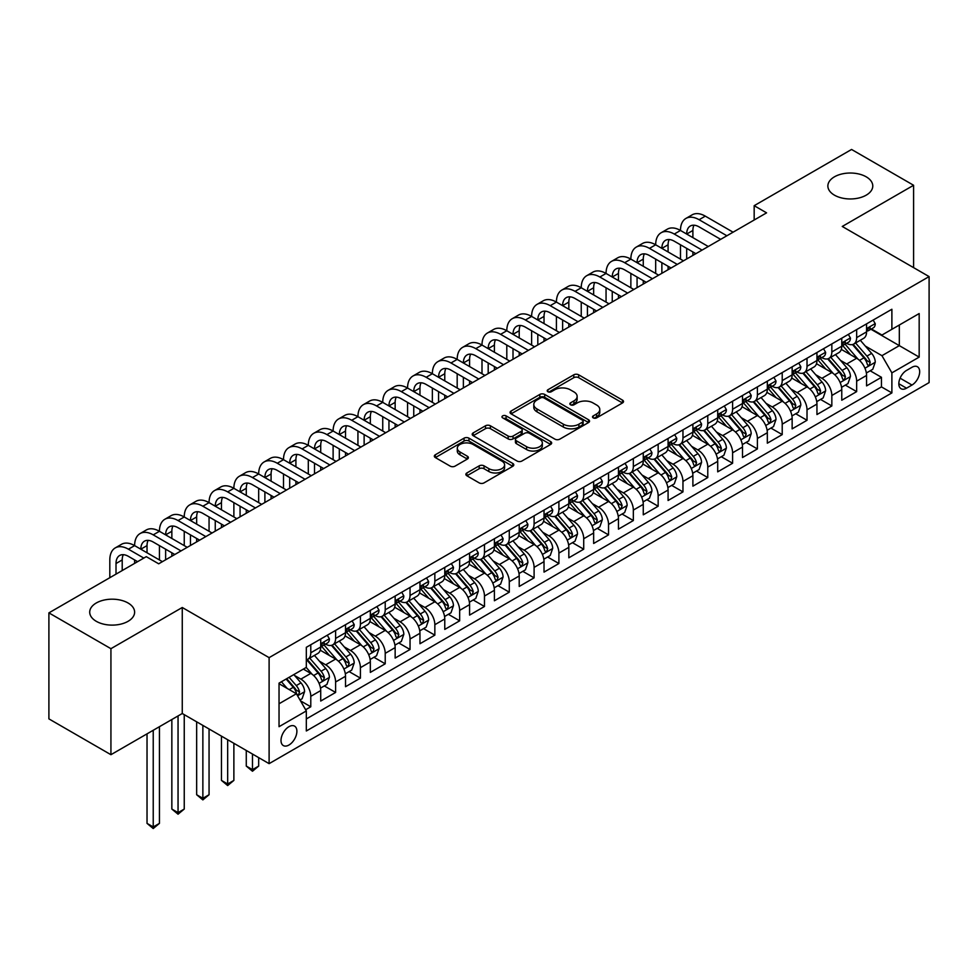 <?xml version="1.0" encoding="UTF-8"?>
<svg xmlns="http://www.w3.org/2000/svg" width="978" height="978" viewBox="0 0 978 978"><rect width="100%" height="100%" fill="white"/><g stroke="black" fill="none" stroke-linecap="round" stroke-linejoin="round"><path stroke-width="1.47" d="M593.218 417.875A2.408 1.394 0 0 0 596.629 417.875L622.509 402.936A3.447 1.993 0 0 0 623.512 401.53A3.447 1.993 0 0 0 622.509 400.124L578.67 374.819A3.447 1.993 0 0 0 573.793 374.819L547.912 389.757A2.408 1.394 0 0 0 547.215 390.748A2.408 1.394 0 0 0 547.912 391.726A2.408 1.394 0 0 0 551.323 391.726L554.673 389.794A11.027 6.369 0 0 1 570.26 389.794L573.915 391.897A11.027 6.369 0 0 1 577.142 396.408A11.027 6.369 0 0 1 573.915 400.907L570.565 402.838A2.408 1.394 0 0 0 569.856 403.816A2.408 1.394 0 0 0 570.565 404.806A2.408 1.394 0 0 0 573.976 404.806L577.326 402.875A11.027 6.369 0 0 1 592.912 402.875L596.568 404.978A11.027 6.369 0 0 1 599.795 409.476A11.027 6.369 0 0 1 596.568 413.975L593.218 415.907A2.408 1.394 0 0 0 592.509 416.897A2.408 1.394 0 0 0 593.218 417.875L593.218 415.907M128.045 602.986A22.457 12.971 0 0 0 103.57 600.174A22.457 12.971 0 0 0 89.707 612.155A22.457 12.971 0 0 0 96.296 621.323A22.457 12.971 0 0 0 120.759 624.135A22.457 12.971 0 0 0 134.622 612.155A22.457 12.971 0 0 0 128.045 602.986M866.202 176.822A22.457 12.971 0 0 0 841.728 174.011A22.457 12.971 0 0 0 827.865 185.991A22.457 12.971 0 0 0 834.442 195.16A22.457 12.971 0 0 0 858.916 197.972A22.457 12.971 0 0 0 872.779 185.991A22.457 12.971 0 0 0 866.202 176.822M288.95 745.028A11.223 6.479 120 0 0 296.285 735.126A11.223 6.479 120 0 0 294.574 726.128A11.223 6.479 120 0 0 288.95 726.691A11.223 6.479 120 0 0 281.615 736.581A11.223 6.479 120 0 0 283.339 745.578A11.223 6.479 120 0 0 288.95 745.028M466.873 472.961A3.447 1.993 0 0 0 465.87 474.367A3.447 1.993 0 0 0 466.873 475.773L479.183 482.875A3.447 1.993 0 0 0 484.049 482.875L512.79 466.286A3.447 1.993 0 0 0 513.792 464.88A3.447 1.993 0 0 0 512.79 463.474L468.951 438.168A3.447 1.993 0 0 0 464.073 438.168L435.344 454.758A3.447 1.993 0 0 0 434.33 456.164A3.447 1.993 0 0 0 435.344 457.57L450.198 466.139A3.447 1.993 0 0 0 455.063 466.139L467.362 459.049A3.447 1.993 0 0 0 468.376 457.643A3.447 1.993 0 0 0 467.362 456.237L460.002 451.983A9.218 5.318 0 0 1 457.301 448.217A9.218 5.318 0 0 1 462.985 443.303A9.218 5.318 0 0 1 473.034 444.452L501.885 461.115A9.218 5.318 0 0 1 504.587 464.88A9.218 5.318 0 0 1 498.902 469.795A9.218 5.318 0 0 1 488.853 468.645L484.049 465.858A3.447 1.993 0 0 0 479.183 465.858L466.873 472.961L466.873 475.773M182.263 607.497L110.93 648.683L48.9 612.876L48.9 718.879L110.93 754.698L182.263 713.512L269.109 763.647L269.109 657.644L182.263 607.497L182.263 713.512M913.599 267.642L913.599 185.27L842.254 226.456L929.1 276.591L269.109 657.644M913.599 185.27L851.569 149.463L754.172 205.686L754.172 220.013M48.9 612.876L146.284 556.653L158.693 563.805L766.581 212.849L754.172 205.686M554.917 439.146A3.447 1.993 0 0 0 559.795 439.146L588.524 422.557A3.447 1.993 0 0 0 589.538 421.151A3.447 1.993 0 0 0 588.524 419.745L544.697 394.44A3.447 1.993 0 0 0 539.819 394.44L511.078 411.029A3.447 1.993 0 0 0 510.076 412.435A3.447 1.993 0 0 0 511.078 413.841L554.917 439.146M503.646 418.401A2.408 1.394 0 0 1 506.091 418.743L506.091 415.882L550.663 441.604A3.447 1.993 0 0 1 551.665 443.01A3.447 1.993 0 0 1 550.663 444.415L521.922 461.017A3.447 1.993 0 0 1 517.044 461.017L473.205 435.699L485.504 428.657L485.504 425.785L473.205 432.887A3.447 1.993 0 0 0 472.203 434.293A3.447 1.993 0 0 0 473.205 435.699L473.205 432.887M485.504 428.657A3.447 1.993 0 0 1 490.381 428.657L490.381 425.785A3.447 1.993 0 0 0 485.504 425.785M490.381 425.785L508.157 436.054A3.447 1.993 0 0 0 513.034 436.054L521.188 431.347A3.447 1.993 0 0 0 522.203 429.941A3.447 1.993 0 0 0 521.188 428.535L502.68 417.851A2.408 1.394 0 0 1 501.971 416.86A2.408 1.394 0 0 1 503.462 415.577A2.408 1.394 0 0 1 506.091 415.882M305.637 709.747L310.784 706.776L300.49 700.835M294.635 675.529L300.869 679.123A14.034 8.105 60 0 1 310.784 696.312L320.711 690.59L320.711 701.043L335.601 692.448L324.317 685.933M319.451 661.201L325.674 664.808A14.034 8.105 60 0 1 335.601 681.996L345.527 676.263L345.527 686.715L360.417 678.121L349.122 671.605M344.256 646.886L350.491 650.48A14.034 8.105 60 0 1 360.417 667.668L370.332 661.935L370.332 672.399L385.222 663.805L373.938 657.277M369.073 632.558L375.295 636.152A14.034 8.105 60 0 1 385.222 653.341L395.149 647.607L395.149 658.072L410.039 649.478L398.743 642.962M393.877 618.23L400.112 621.825A14.034 8.105 60 0 1 410.039 639.013L419.965 633.292L419.965 643.744L434.843 635.15L423.56 628.634M418.694 603.903L424.929 607.497A14.034 8.105 60 0 1 434.843 624.697L444.77 618.964L444.77 629.416L459.66 620.822L448.376 614.306M443.511 589.575L449.733 593.181A14.034 8.105 60 0 1 459.66 610.37L469.587 604.636L469.587 615.101L484.477 606.494L473.181 599.979M468.315 575.26L474.55 578.854A14.034 8.105 60 0 1 484.477 596.042L494.391 590.309L494.391 600.773L509.281 592.179L497.998 585.651M493.132 560.932L499.355 564.526A14.034 8.105 60 0 1 509.281 581.714L519.208 575.993L519.208 586.445L534.098 577.851L522.802 571.335M517.937 546.604L524.171 550.198A14.034 8.105 60 0 1 534.098 567.387L544.025 561.665L544.025 572.118L558.903 563.524L547.619 557.008M542.753 532.276L548.988 535.883A14.034 8.105 60 0 1 558.903 553.071L568.829 547.338L568.829 557.79L583.719 549.196L572.436 542.68M567.57 517.961L573.793 521.555A14.034 8.105 60 0 1 583.719 538.744L593.646 533.01L593.646 543.475L608.536 534.88L597.24 528.352M592.375 503.633L598.609 507.227A14.034 8.105 60 0 1 608.536 524.416L618.451 518.682L618.451 529.147L633.341 520.553L622.057 514.037M617.191 489.306L623.414 492.9A14.034 8.105 60 0 1 633.341 510.088L643.267 504.367L643.267 514.819L658.157 506.225L646.861 499.709M641.996 474.978L648.231 478.572A14.034 8.105 60 0 1 658.157 495.773L668.084 490.039L668.084 500.491L682.962 491.897L671.678 485.381M666.813 460.65L673.047 464.257A14.034 8.105 60 0 1 682.962 481.445L692.889 475.711L692.889 486.176L707.779 477.57L696.495 471.054M691.629 446.335L697.852 449.929A14.034 8.105 60 0 1 707.779 467.117L717.705 461.384L717.705 471.848L732.595 463.254L721.299 456.726M716.434 432.007L722.669 435.601A14.034 8.105 60 0 1 732.595 452.79L742.51 447.068L742.51 457.521L757.4 448.926L746.116 442.411M741.251 417.679L747.473 421.274A14.034 8.105 60 0 1 757.4 438.462L767.327 432.741L767.327 443.193L782.217 434.599L770.921 428.083M766.055 403.352L772.29 406.958A14.034 8.105 60 0 1 782.217 424.146L792.143 418.413L792.143 428.865L807.021 420.271L795.737 413.755M790.872 389.036L797.107 392.63A14.034 8.105 60 0 1 807.021 409.819L816.948 404.085L816.948 414.55L831.838 405.956L820.542 399.427M815.689 374.708L821.911 378.303A14.034 8.105 60 0 1 831.838 395.491L841.765 389.757L841.765 400.222L856.655 391.628L856.655 381.163A14.034 8.105 -120 0 0 846.728 363.975L840.493 360.381M845.359 385.112L856.655 391.628M320.711 690.59A14.034 8.105 -120 0 0 310.784 673.402L303.339 669.099M345.527 676.263A14.034 8.105 -120 0 0 335.601 659.074L320.258 650.211M370.332 661.935A14.034 8.105 -120 0 0 360.417 644.746L345.063 635.883M395.149 647.607A14.034 8.105 -120 0 0 385.222 630.419L369.88 621.568M419.965 633.292A14.034 8.105 -120 0 0 410.039 616.103L394.696 607.24M444.77 618.964A14.034 8.105 -120 0 0 434.843 601.776L419.501 592.912M469.587 604.636A14.034 8.105 -120 0 0 459.66 587.448L444.318 578.585M494.391 590.309A14.034 8.105 -120 0 0 484.477 573.12L469.122 564.269M519.208 575.993A14.034 8.105 -120 0 0 509.281 558.793L493.939 549.942M544.025 561.665A14.034 8.105 -120 0 0 534.098 544.477L518.756 535.614M568.829 547.338A14.034 8.105 -120 0 0 558.903 530.149L543.56 521.286M593.646 533.01A14.034 8.105 -120 0 0 583.719 515.822L568.377 506.959M618.451 518.682A14.034 8.105 -120 0 0 608.536 501.494L593.181 492.643M643.267 504.367A14.034 8.105 -120 0 0 633.341 487.178L617.998 478.315M668.084 490.039A14.034 8.105 -120 0 0 658.157 472.851L642.815 463.988M692.889 475.711A14.034 8.105 -120 0 0 682.962 458.523L667.619 449.66M717.705 461.384A14.034 8.105 -120 0 0 707.779 444.195L692.436 435.344M742.51 447.068A14.034 8.105 -120 0 0 732.595 429.868L717.241 421.017M767.327 432.741A14.034 8.105 -120 0 0 757.4 415.552L742.058 406.689M792.143 418.413A14.034 8.105 -120 0 0 782.217 401.224L766.874 392.361M816.948 404.085A14.034 8.105 -120 0 0 807.021 386.897L791.679 378.034M841.765 389.757A14.034 8.105 -120 0 0 831.838 372.569L816.496 363.718M911.985 367.276L906.52 370.43A10.88 6.284 120 0 0 899.418 380.014A10.88 6.284 120 0 0 901.08 388.731A10.88 6.284 120 0 0 906.52 388.193L911.985 385.039A10.88 6.284 120 0 0 919.088 375.454A10.88 6.284 120 0 0 917.413 366.738A10.88 6.284 120 0 0 911.985 367.276M269.109 763.647L929.1 382.606L929.1 276.591M279.036 703.769L296.395 693.744L306.322 710.933L306.322 730.982L891.887 392.911L891.887 372.862L881.96 355.674L865.31 346.053M306.322 710.933L279.036 726.691L279.036 683.133L306.322 667.375L306.322 647.326L891.887 309.256L891.887 329.305L919.173 313.559L919.173 357.104L891.887 372.862M325.552 644.099L325.674 644.172A14.034 8.105 60 0 0 332.691 644.869L342.618 639.135A14.034 8.105 -120 0 0 345.527 632.717L345.527 624.697M350.356 629.771L350.491 629.844A14.034 8.105 60 0 0 357.508 630.541L367.435 624.82A14.034 8.105 -120 0 0 370.332 618.389L370.332 610.37M375.173 615.443L375.295 615.529A14.034 8.105 60 0 0 382.312 616.213L392.239 610.492A14.034 8.105 -120 0 0 395.149 604.062L395.149 596.042M399.978 601.128L400.112 601.201A14.034 8.105 60 0 0 407.129 601.898L417.056 596.164A14.034 8.105 -120 0 0 419.965 589.734L419.965 581.714M424.794 586.8L424.929 586.873A14.034 8.105 60 0 0 431.946 587.57L441.86 581.837A14.034 8.105 -120 0 0 444.77 575.419L444.77 567.387M449.611 572.472L449.733 572.546A14.034 8.105 60 0 0 456.75 573.242L466.677 567.509A14.034 8.105 -120 0 0 469.587 561.091L469.587 553.071M474.416 558.145L474.55 558.218A14.034 8.105 60 0 0 481.567 558.915L491.494 553.193A14.034 8.105 -120 0 0 494.391 546.763L494.391 538.744M499.232 543.829L499.355 543.902A14.034 8.105 60 0 0 506.372 544.599L516.298 538.866A14.034 8.105 -120 0 0 519.208 532.435L519.208 524.416M524.037 529.501L524.171 529.575A14.034 8.105 60 0 0 531.188 530.272L541.115 524.538A14.034 8.105 -120 0 0 544.025 518.12L544.025 510.088M548.854 515.174L548.988 515.247A14.034 8.105 60 0 0 556.005 515.944L565.92 510.21A14.034 8.105 -120 0 0 568.829 503.792L568.829 495.773M573.67 500.846L573.793 500.919A14.034 8.105 60 0 0 580.81 501.616L590.736 495.895A14.034 8.105 -120 0 0 593.646 489.465L593.646 481.445M598.475 486.518L598.609 486.604A14.034 8.105 60 0 0 605.626 487.288L615.553 481.567A14.034 8.105 -120 0 0 618.451 475.137L618.451 467.117M623.292 472.203L623.414 472.276A14.034 8.105 60 0 0 630.431 472.973L640.358 467.239A14.034 8.105 -120 0 0 643.267 460.809L643.267 452.79M648.096 457.875L648.231 457.949A14.034 8.105 60 0 0 655.248 458.645L665.174 452.912A14.034 8.105 -120 0 0 668.084 446.494L668.084 438.462M672.913 443.547L673.047 443.621A14.034 8.105 60 0 0 680.065 444.318L689.979 438.584A14.034 8.105 -120 0 0 692.889 432.166L692.889 424.146M697.73 429.22L697.852 429.293A14.034 8.105 60 0 0 704.869 429.99L714.796 424.269A14.034 8.105 -120 0 0 717.705 417.838L717.705 409.819M722.534 414.904L722.669 414.978A14.034 8.105 60 0 0 729.686 415.674L739.612 409.941A14.034 8.105 -120 0 0 742.51 403.511L742.51 395.491M747.351 400.577L747.473 400.65A14.034 8.105 60 0 0 754.49 401.347L764.417 395.613A14.034 8.105 -120 0 0 767.327 389.195L767.327 381.163M772.155 386.249L772.29 386.322A14.034 8.105 60 0 0 779.307 387.019L789.234 381.286A14.034 8.105 -120 0 0 792.143 374.867L792.143 366.848M796.972 371.921L797.107 371.995A14.034 8.105 60 0 0 804.124 372.691L814.038 366.97A14.034 8.105 -120 0 0 816.948 360.54L816.948 352.52M821.789 357.593L821.911 357.679A14.034 8.105 60 0 0 828.928 358.364L838.855 352.642A14.034 8.105 -120 0 0 841.765 346.212L841.765 338.192M306.322 718.952L881.459 386.897L881.459 377.3L866.569 385.894L866.569 375.442A14.034 8.105 -120 0 0 856.655 358.254L841.3 349.39M846.593 343.278L846.728 343.351A14.034 8.105 -120 0 0 853.745 344.048A14.034 8.105 -120 0 0 856.655 337.618L856.655 329.598M853.745 344.048L863.672 338.315A14.034 8.105 -120 0 0 866.569 331.884L866.569 323.865M310.784 644.746L310.784 652.766A14.034 8.105 60 0 1 307.887 659.196A14.034 8.105 60 0 1 306.322 659.759M307.887 659.196L317.801 653.463A14.034 8.105 -120 0 0 320.711 647.045L320.711 639.013M335.601 630.419L335.601 638.438A14.034 8.105 60 0 1 332.691 644.869M360.417 616.091L360.417 624.123A14.034 8.105 60 0 1 357.508 630.541M385.222 601.776L385.222 609.795A14.034 8.105 60 0 1 382.312 616.213M410.039 587.448L410.039 595.468A14.034 8.105 60 0 1 407.129 601.898M434.843 573.12L434.843 581.14A14.034 8.105 60 0 1 431.946 587.57M459.66 558.793L459.66 566.824A14.034 8.105 60 0 1 456.75 573.242M484.477 544.477L484.477 552.497A14.034 8.105 60 0 1 481.567 558.915M509.281 530.149L509.281 538.169A14.034 8.105 60 0 1 506.372 544.599M534.098 515.822L534.098 523.841A14.034 8.105 60 0 1 531.188 530.272M558.903 501.494L558.903 509.514A14.034 8.105 60 0 1 556.005 515.944M583.719 487.166L583.719 495.198A14.034 8.105 60 0 1 580.81 501.616M608.536 472.851L608.536 480.87A14.034 8.105 60 0 1 605.626 487.288M633.341 458.523L633.341 466.543A14.034 8.105 60 0 1 630.431 472.973M658.157 444.195L658.157 452.215A14.034 8.105 60 0 1 655.248 458.645M682.962 429.868L682.962 437.899A14.034 8.105 60 0 1 680.065 444.318M707.779 415.552L707.779 423.572A14.034 8.105 60 0 1 704.869 429.99M732.595 401.224L732.595 409.244A14.034 8.105 60 0 1 729.686 415.674M757.4 386.897L757.4 394.916A14.034 8.105 60 0 1 754.49 401.347M782.217 372.569L782.217 380.589A14.034 8.105 60 0 1 779.307 387.019M807.021 358.241L807.021 366.273A14.034 8.105 60 0 1 804.124 372.691M831.838 343.926L831.838 351.946A14.034 8.105 60 0 1 828.928 358.364M831.838 395.491L831.838 405.956M807.021 409.819L807.021 420.271M782.217 424.146L782.217 434.599M757.4 438.462L757.4 448.926M732.595 452.79L732.595 463.254M707.779 467.117L707.779 477.57M682.962 481.445L682.962 491.897M658.157 495.773L658.157 506.225M633.341 510.088L633.341 520.553M608.536 524.416L608.536 534.88M583.719 538.744L583.719 549.196M558.903 553.071L558.903 563.524M534.098 567.387L534.098 577.851M509.281 581.714L509.281 592.179M484.477 596.042L484.477 606.494M459.66 610.37L459.66 620.822M434.843 624.697L434.843 635.15M410.039 639.013L410.039 649.478M385.222 653.341L385.222 663.805M360.417 667.668L360.417 678.121M335.601 681.996L335.601 692.448M310.784 696.312L310.784 706.776M296.395 693.744L279.036 683.708M881.96 355.674L899.32 345.637L899.32 325.014L919.173 313.559M870.909 329.231L919.173 357.104M871.41 328.95L881.96 335.038L891.887 329.305M110.93 648.683L110.93 754.698M870.175 370.784L881.459 377.3M881.459 386.897L891.887 392.911M594.184 418.217L596.568 416.848A11.027 6.369 0 0 0 599.795 412.349L599.795 409.476M577.142 396.408L577.142 399.269A11.027 6.369 0 0 1 573.915 403.767L571.531 405.149M622.46 402.973L578.67 377.679A3.447 1.993 0 0 0 573.793 377.679L548.878 392.068M588.524 419.745L588.524 422.557L544.697 397.3A3.447 1.993 0 0 0 539.819 397.3L511.127 413.865M582.436 422.129A2.408 1.394 0 0 0 583.145 421.151A2.408 1.394 0 0 0 582.436 420.161L543.964 397.948A2.408 1.394 0 0 0 540.553 397.948L537.02 399.99A11.027 6.369 0 0 0 533.792 404.489A11.027 6.369 0 0 0 537.02 408.987L563.328 424.171A11.027 6.369 0 0 0 578.915 424.171L582.436 422.129L582.436 425.002A2.408 1.394 0 0 0 583.145 424.012L583.145 421.151M533.792 404.489L533.792 407.349A11.027 6.369 0 0 0 537.02 411.848L537.02 408.987M582.436 425.002L578.915 427.031A11.027 6.369 0 0 1 563.328 427.031L537.02 411.848M490.381 428.657L508.157 438.914A3.447 1.993 0 0 0 513.034 438.914L521.188 434.208A3.447 1.993 0 0 0 522.203 432.802L522.203 429.941M506.091 418.743L550.614 444.452M526.604 446.701A9.218 5.318 0 0 0 536.653 447.863A9.218 5.318 0 0 0 542.338 442.948A9.218 5.318 0 0 0 539.636 439.183L529.465 433.315A3.447 1.993 0 0 0 524.599 433.315L516.445 438.022A3.447 1.993 0 0 0 515.43 439.428A3.447 1.993 0 0 0 516.445 440.834L526.604 446.701L526.604 449.574A9.218 5.318 0 0 0 536.653 450.724A9.218 5.318 0 0 0 542.338 445.809L542.338 442.948M515.43 439.428L515.43 442.288A3.447 1.993 0 0 0 516.445 443.694L516.445 440.834M526.604 449.574L516.445 443.694M504.587 464.88L504.587 467.741A9.218 5.318 0 0 1 498.902 472.655A9.218 5.318 0 0 1 488.853 471.506L484.049 468.731A3.447 1.993 0 0 0 479.183 468.731L466.922 475.797M457.301 448.217L457.301 451.078A9.218 5.318 0 0 0 460.002 454.843L460.002 451.983M467.325 459.073L460.002 454.843M512.741 466.31L468.951 441.029A3.447 1.993 0 0 0 464.073 441.029L435.381 457.594M866.361 372.985L872.779 369.281L875.261 362.117A9.303 5.367 -120 0 0 871.63 353.388L860.298 340.258M858.024 359.158L845.078 344.158M850.652 354.782L843.134 346.078A22.286 12.861 -120 0 0 842.449 345.307M852.474 344.549L863.941 357.826A9.303 5.367 60 0 1 867.266 364.232L867.938 365.332L869.197 365.161L870.237 362.508A9.303 5.367 -120 0 0 866.924 356.102L855.591 342.985M853.158 344.329L865.469 358.596A4.731 2.738 60 0 1 866.667 360.454L870.237 362.508M873.146 320.075L875.261 323.718A9.303 5.367 60 0 1 873.33 327.838L868.623 330.564A9.303 5.367 -120 0 0 870.237 328.412L870.041 327.593M109.817 577.705L109.817 559.942A26.32 15.196 60 0 1 115.27 547.9L121.468 544.318A26.32 15.196 60 0 1 134.622 545.614A26.32 15.196 60 0 1 140.074 533.572L146.284 529.99A26.32 15.196 60 0 1 159.438 531.298A26.32 15.196 60 0 1 164.891 519.245L171.089 515.663A26.32 15.196 60 0 1 184.243 516.971A26.32 15.196 60 0 1 189.695 504.917L195.906 501.335A26.32 15.196 60 0 1 209.06 502.643A26.32 15.196 60 0 1 214.512 490.601L220.71 487.02A26.32 15.196 60 0 1 233.876 488.315A26.32 15.196 60 0 1 239.329 476.274L245.527 472.692A26.32 15.196 60 0 1 258.681 473.988A26.32 15.196 60 0 1 264.133 461.946L270.344 458.364A26.32 15.196 60 0 1 283.498 459.672A26.32 15.196 60 0 1 288.95 447.618L295.148 444.036A26.32 15.196 60 0 1 308.302 445.345A26.32 15.196 60 0 1 313.755 433.291L319.965 429.709A26.32 15.196 60 0 1 333.119 431.017A26.32 15.196 60 0 1 338.571 418.975L344.769 415.393A26.32 15.196 60 0 1 357.936 416.689A26.32 15.196 60 0 1 363.376 404.647L369.586 401.066A26.32 15.196 60 0 1 382.74 402.374A26.32 15.196 60 0 1 388.193 390.32L394.391 386.738A26.32 15.196 60 0 1 407.557 388.046A26.32 15.196 60 0 1 413.009 375.992L419.207 372.41A26.32 15.196 60 0 1 432.362 373.718A26.32 15.196 60 0 1 437.814 361.677L444.024 358.095A26.32 15.196 60 0 1 457.178 359.391A26.32 15.196 60 0 1 462.631 347.349L468.829 343.767A26.32 15.196 60 0 1 481.995 345.063A26.32 15.196 60 0 1 487.435 333.021L493.645 329.439A26.32 15.196 60 0 1 506.8 330.747A26.32 15.196 60 0 1 512.252 318.694L518.45 315.112A26.32 15.196 60 0 1 531.616 316.42A26.32 15.196 60 0 1 537.069 304.366L543.267 300.784A26.32 15.196 60 0 1 556.421 302.092A26.32 15.196 60 0 1 561.873 290.05L568.084 286.468A26.32 15.196 60 0 1 581.238 287.764A26.32 15.196 60 0 1 586.69 275.723L592.888 272.141A26.32 15.196 60 0 1 606.054 273.449A26.32 15.196 60 0 1 611.494 261.395L617.705 257.813A26.32 15.196 60 0 1 630.859 259.121A26.32 15.196 60 0 1 636.311 247.067L642.509 243.485A26.32 15.196 60 0 1 655.676 244.793A26.32 15.196 60 0 1 661.128 232.752L667.326 229.17A26.32 15.196 60 0 1 680.48 230.466A26.32 15.196 60 0 1 685.933 218.424L692.143 214.842A26.32 15.196 60 0 1 705.297 216.138L733.084 232.189M685.933 218.424A26.32 15.196 60 0 1 699.099 219.72L726.886 235.771M866.887 330.992L866.924 330.992A9.303 5.367 -120 0 0 868.623 330.564M869.039 327.728L870.237 328.412C869.65 327.019 868.66 327.593 867.266 330.136A9.303 5.367 60 0 1 866.569 331.456M720.676 239.353L699.099 226.884A17.543 10.135 -120 0 0 690.321 226.016A17.543 10.135 -120 0 0 686.69 234.048L692.889 230.466L692.889 237.63M693.989 225.209A17.543 10.135 -120 0 0 692.889 230.466M686.69 248.375L686.69 258.974M692.889 251.957L692.889 255.392M680.48 259.121L680.48 244.793M841.557 387.3L847.963 383.608L850.444 376.444A9.303 5.367 -120 0 0 846.826 367.704L835.493 354.586M833.219 373.474L820.261 358.474M825.848 369.109L818.329 360.405A22.286 12.861 -120 0 0 817.632 359.635M827.669 358.877L839.136 372.153A9.303 5.367 60 0 1 842.449 378.559L843.122 379.66L844.381 379.476L845.42 376.836A9.303 5.367 -120 0 0 842.107 370.43L830.774 357.3M828.342 358.657L840.664 372.924A4.731 2.738 60 0 1 841.85 374.77L845.42 376.836M816.74 401.628L823.158 397.924L825.628 390.76A9.303 5.367 -120 0 0 822.009 382.031L810.676 368.914M808.403 387.801L795.444 372.801M801.031 383.437L793.513 374.733A22.286 12.861 -120 0 0 792.816 373.951M802.852 373.205L814.319 386.469A9.303 5.367 60 0 1 817.632 392.875L818.317 393.987L819.564 393.804L820.615 391.163A9.303 5.367 -120 0 0 817.302 384.757L805.958 371.628M803.525 372.985L815.848 387.251A4.731 2.738 60 0 1 817.046 389.097L820.615 391.163M791.935 415.956L798.341 412.251L800.823 405.088A9.303 5.367 -120 0 0 797.204 396.359L785.86 383.229M783.598 402.129L770.64 387.129M776.214 397.765L768.696 389.061A22.286 12.861 -120 0 0 768.011 388.278M778.048 387.52L789.515 400.797A9.303 5.367 60 0 1 792.828 407.203L793.5 408.303L794.759 408.132L795.799 405.491A9.303 5.367 -120 0 0 792.486 399.085L781.153 385.955M778.72 387.312L791.043 401.567A4.731 2.738 60 0 1 792.229 403.425L795.799 405.491M767.119 430.283L773.525 426.579L776.006 419.415A9.303 5.367 -120 0 0 772.388 410.687L761.055 397.557M758.781 416.457L745.823 401.457M751.41 412.093L743.891 403.376A22.286 12.861 -120 0 0 743.194 402.606M753.231 401.848L764.698 415.124A9.303 5.367 60 0 1 768.011 421.53L768.684 422.63L769.943 422.459L770.994 419.806A9.303 5.367 -120 0 0 767.669 413.401L756.336 400.283M753.904 401.628L766.226 415.894A4.731 2.738 60 0 1 767.424 417.753L770.994 419.806M848.342 334.39L850.444 338.046A9.303 5.367 60 0 1 848.525 342.166L843.806 344.879A9.303 5.367 -120 0 0 845.42 342.74L845.224 341.921M661.128 232.752A26.32 15.196 60 0 1 674.282 234.048L680.48 230.466L708.28 246.517M674.282 234.048L702.07 250.099M842.07 345.32L842.107 345.32A9.303 5.367 -120 0 0 843.806 344.879M844.222 342.043L845.42 342.74C844.845 341.346 843.843 341.909 842.449 344.464A9.303 5.367 60 0 1 841.765 345.784M695.871 253.669L674.282 241.211A17.543 10.135 -120 0 0 665.505 240.343A17.543 10.135 -120 0 0 661.874 248.375L668.084 244.793L668.084 251.957M669.184 239.537A17.543 10.135 -120 0 0 668.084 244.793M661.874 262.703L661.874 273.302M668.084 266.285L668.084 269.72M655.676 273.449L655.676 259.121M823.525 348.718L825.628 352.373A9.303 5.367 60 0 1 823.708 356.493L818.989 359.207A9.303 5.367 -120 0 0 820.615 357.068L820.42 356.236M636.311 247.067A26.32 15.196 60 0 1 649.465 248.375L655.676 244.793L683.463 260.833M649.465 248.375L677.265 264.415M817.266 359.647L817.302 359.647A9.303 5.367 -120 0 0 818.989 359.207M819.417 356.371L820.615 357.068C820.029 355.662 819.038 356.236 817.632 358.792A9.303 5.367 60 0 1 816.948 360.112M671.055 267.996L649.465 255.539A17.543 10.135 -120 0 0 640.7 254.671A17.543 10.135 -120 0 0 637.069 262.703L643.267 259.121L643.267 266.285M644.368 253.864A17.543 10.135 -120 0 0 643.267 259.121M637.069 277.018L637.069 287.63M643.267 280.6L643.267 284.048M630.859 287.764L630.859 273.449M798.708 363.046L800.823 366.701A9.303 5.367 60 0 1 798.892 370.809L794.185 373.535A9.303 5.367 -120 0 0 795.799 371.395L795.603 370.564M611.494 261.395A26.32 15.196 60 0 1 624.661 262.703L630.859 259.121L658.646 275.16M624.661 262.703L652.448 278.742M792.449 373.975L792.486 373.975A9.303 5.367 -120 0 0 794.185 373.535M794.601 370.699L795.799 371.395C795.212 369.99 794.222 370.564 792.828 373.107A9.303 5.367 60 0 1 792.143 374.44M646.25 282.324L624.661 269.867A17.543 10.135 -120 0 0 615.883 268.999A17.543 10.135 -120 0 0 612.252 277.018L618.451 273.449L618.451 280.6M619.551 268.18A17.543 10.135 -120 0 0 618.451 273.449M612.252 291.346L612.252 301.945M618.451 294.928L618.451 298.363M606.054 302.092L606.054 287.764M773.904 377.374L776.006 381.029A9.303 5.367 60 0 1 774.087 385.136L769.368 387.863A9.303 5.367 -120 0 0 770.994 385.723L770.798 384.892M586.69 275.723A26.32 15.196 60 0 1 599.844 277.018L606.054 273.449L633.842 289.488M599.844 277.018L627.631 293.07M767.632 388.29L767.669 388.29A9.303 5.367 -120 0 0 769.368 387.863M769.784 385.026L770.994 385.723C770.407 384.317 769.417 384.892 768.011 387.435A9.303 5.367 60 0 1 767.327 388.755M621.433 296.652L599.844 284.182A17.543 10.135 -120 0 0 591.079 283.314A17.543 10.135 -120 0 0 587.436 291.346L593.646 287.764L593.646 294.928M594.746 282.508A17.543 10.135 -120 0 0 593.646 287.764M587.436 305.674L587.436 316.273M593.646 309.256L593.646 312.691M581.238 316.42L581.238 302.092M742.302 444.599L748.72 440.907L751.202 433.743A9.303 5.367 -120 0 0 747.571 425.014L736.238 411.885M733.965 430.785L721.018 415.784M726.593 426.408L719.075 417.704A22.286 12.861 -120 0 0 718.39 416.934M728.414 416.176L739.881 429.452A9.303 5.367 60 0 1 743.207 435.858L743.879 436.958L745.138 436.775L746.177 434.134A9.303 5.367 -120 0 0 742.864 427.728L731.532 414.611M729.099 415.956L741.41 430.222A4.731 2.738 60 0 1 742.608 432.08L746.177 434.134M749.087 391.701L751.202 395.344A9.303 5.367 60 0 1 749.27 399.464L744.564 402.178A9.303 5.367 -120 0 0 746.177 400.039L745.982 399.22M561.873 290.05A26.32 15.196 60 0 1 575.04 291.346L581.238 287.764L609.025 303.816M575.04 291.346L602.827 307.398M742.828 402.618L742.864 402.618A9.303 5.367 -120 0 0 744.564 402.178M744.979 399.354L746.177 400.039C745.591 398.645 744.6 399.22 743.207 401.762A9.303 5.367 60 0 1 742.51 403.083M596.617 310.98L575.04 298.51A17.543 10.135 -120 0 0 566.262 297.642A17.543 10.135 -120 0 0 562.631 305.674L568.829 302.092L568.829 309.256M569.929 296.835A17.543 10.135 -120 0 0 568.829 302.092M562.631 320.002L562.631 330.601M568.829 323.584L568.829 327.019M556.421 330.747L556.421 316.42M717.497 458.926L723.903 455.222L726.385 448.071A9.303 5.367 -120 0 0 722.766 439.33L711.434 426.212M709.16 445.1L696.202 430.1M701.788 440.736L694.27 432.031A22.286 12.861 -120 0 0 693.573 431.249M703.61 430.503L715.077 443.78A9.303 5.367 60 0 1 718.39 450.186L719.062 451.286L720.321 451.102L721.361 448.462A9.303 5.367 -120 0 0 718.048 442.056L706.715 428.926M704.282 430.283L716.605 444.55A4.731 2.738 60 0 1 717.791 446.396L721.361 448.462M724.282 406.017L726.385 409.672A9.303 5.367 60 0 1 724.466 413.792L719.747 416.506A9.303 5.367 -120 0 0 721.361 414.366L721.165 413.547M537.069 304.366A26.32 15.196 60 0 1 550.223 305.674L556.421 302.092L584.221 318.131M550.223 305.674L578.01 321.713M718.011 416.946L718.048 416.946A9.303 5.367 -120 0 0 719.747 416.506M720.163 413.67L721.361 414.366C720.786 412.96 719.784 413.535 718.39 416.09A9.303 5.367 60 0 1 717.705 417.41M571.812 325.295L550.223 312.838A17.543 10.135 -120 0 0 541.445 311.97A17.543 10.135 -120 0 0 537.814 320.002L544.025 316.42L544.025 323.584M545.125 311.163A17.543 10.135 -120 0 0 544.025 316.42M537.814 334.329L537.814 344.928M544.025 337.911L544.025 341.346M531.616 345.063L531.616 330.747M692.681 473.254L699.099 469.55L701.568 462.386A9.303 5.367 -120 0 0 697.95 453.658L686.617 440.528M684.343 459.428L671.385 444.428M676.972 455.063L669.453 446.359A22.286 12.861 -120 0 0 668.756 445.577M678.793 444.819L690.26 458.095A9.303 5.367 60 0 1 693.573 464.501L694.258 465.614L695.505 465.43L696.556 462.79A9.303 5.367 -120 0 0 693.243 456.384L681.898 443.254M679.465 444.611L691.788 458.878A4.731 2.738 60 0 1 692.986 460.724L696.556 462.79M699.466 420.344L701.568 424A9.303 5.367 60 0 1 699.649 428.107L694.93 430.833A9.303 5.367 -120 0 0 696.556 428.694L696.36 427.863M512.252 318.694A26.32 15.196 60 0 1 525.406 320.002L531.616 316.42L559.404 332.459M525.406 320.002L553.206 336.041M693.206 431.274L693.243 431.274A9.303 5.367 -120 0 0 694.93 430.833M695.358 427.997L696.556 428.694C695.969 427.288 694.979 427.863 693.573 430.406A9.303 5.367 60 0 1 692.889 431.738M546.995 339.623L525.406 327.165A17.543 10.135 -120 0 0 516.641 326.297A17.543 10.135 -120 0 0 513.01 334.329L519.208 330.747L519.208 337.911M520.308 325.478A17.543 10.135 -120 0 0 519.208 330.747M513.01 348.645L513.01 359.244M519.208 352.227L519.208 355.674M506.8 359.391L506.8 345.063M667.876 487.582L674.282 483.878L676.764 476.714A9.303 5.367 -120 0 0 673.145 467.985L661.8 454.856M659.539 473.755L646.58 458.755M652.155 469.391L644.636 460.675A22.286 12.861 -120 0 0 643.952 459.904M653.989 459.147L665.456 472.423A9.303 5.367 60 0 1 668.769 478.829L669.441 479.929L670.7 479.758L671.739 477.105A9.303 5.367 -120 0 0 668.426 470.711L657.094 457.582M654.661 458.926L666.984 473.193A4.731 2.738 60 0 1 668.17 475.051L671.739 477.105M674.649 434.672L676.764 438.327A9.303 5.367 60 0 1 674.832 442.435L670.126 445.161A9.303 5.367 -120 0 0 671.739 443.022L671.544 442.19M487.435 333.021A26.32 15.196 60 0 1 500.602 334.329L506.8 330.747L534.587 346.787M500.602 334.329L528.389 350.368M668.39 445.589L668.426 445.589A9.303 5.367 -120 0 0 670.126 445.161M670.541 442.325L671.739 443.022C671.152 441.616 670.162 442.19 668.769 444.733A9.303 5.367 60 0 1 668.084 446.054M522.191 353.95L500.602 341.481A17.543 10.135 -120 0 0 491.824 340.613A17.543 10.135 -120 0 0 488.193 348.645L494.391 345.063L494.391 352.227M495.491 339.806A17.543 10.135 -120 0 0 494.391 345.063M488.193 362.972L488.193 373.572M494.391 366.554L494.391 369.99M481.995 373.718L481.995 359.391M643.059 501.91L649.465 498.205L651.947 491.042A9.303 5.367 -120 0 0 648.328 482.313L636.996 469.183M634.722 488.083L621.764 473.083M627.35 483.707L619.832 475.002A22.286 12.861 -120 0 0 619.135 474.232M629.172 473.474L640.639 486.751A9.303 5.367 60 0 1 643.952 493.156L644.624 494.257L645.883 494.086L646.935 491.433A9.303 5.367 -120 0 0 643.61 485.027L632.277 471.909M629.844 473.254L642.167 487.521A4.731 2.738 60 0 1 643.365 489.379L646.935 491.433M649.844 449L651.947 452.643A9.303 5.367 60 0 1 650.028 456.763L645.309 459.489A9.303 5.367 -120 0 0 646.935 457.337L646.739 456.518M462.631 347.349A26.32 15.196 60 0 1 475.785 348.645L481.995 345.063L509.782 361.114M475.785 348.645L503.572 364.696M643.573 459.917L643.61 459.917A9.303 5.367 -120 0 0 645.309 459.489M645.725 456.653L646.935 457.337C646.348 455.944 645.358 456.518 643.952 459.061A9.303 5.367 60 0 1 643.267 460.381M497.374 368.278L475.785 355.809A17.543 10.135 -120 0 0 467.019 354.941A17.543 10.135 -120 0 0 463.376 362.972L469.587 359.391L469.587 366.554M470.687 354.134A17.543 10.135 -120 0 0 469.587 359.391M463.376 377.3L463.376 387.899M469.587 380.882L469.587 384.317M457.178 388.046L457.178 373.718M618.243 516.225L624.661 512.533L627.142 505.369A9.303 5.367 -120 0 0 623.524 496.628L612.179 483.511M609.905 502.399L596.959 487.399M602.534 498.034L595.015 489.33A22.286 12.861 -120 0 0 594.331 488.56M604.355 487.802L615.822 501.078A9.303 5.367 60 0 1 619.147 507.484L619.82 508.584L621.079 508.401L622.118 505.76A9.303 5.367 -120 0 0 618.805 499.355L607.472 486.225M605.04 487.582L617.35 501.848A4.731 2.738 60 0 1 618.548 503.694L622.118 505.76M625.028 463.315L627.142 466.971A9.303 5.367 60 0 1 625.211 471.09L620.504 473.804A9.303 5.367 -120 0 0 622.118 471.665L621.922 470.846M437.814 361.677A26.32 15.196 60 0 1 450.98 362.972L457.178 359.391L484.966 375.442M450.98 362.972L478.768 379.024M618.768 474.244L618.805 474.244A9.303 5.367 -120 0 0 620.504 473.804M620.92 470.968L622.118 471.665C621.531 470.271 620.541 470.834 619.147 473.389A9.303 5.367 60 0 1 618.451 474.709M472.557 382.594L450.98 370.136A17.543 10.135 -120 0 0 442.203 369.268A17.543 10.135 -120 0 0 438.572 377.3L444.77 373.718L444.77 380.882M445.87 368.461A17.543 10.135 -120 0 0 444.77 373.718M438.572 391.628L438.572 402.227M444.77 395.21L444.77 398.645M432.362 402.374L432.362 388.046M593.438 530.553L599.844 526.849L602.326 519.685A9.303 5.367 -120 0 0 598.707 510.956L587.375 497.839M585.101 516.726L572.142 501.726M577.729 512.362L570.211 503.658A22.286 12.861 -120 0 0 569.514 502.875M579.551 502.13L591.018 515.394A9.303 5.367 60 0 1 594.331 521.8L595.003 522.912L596.262 522.729L597.301 520.088A9.303 5.367 -120 0 0 593.988 513.682L582.656 500.553M580.223 501.91L592.546 516.176A4.731 2.738 60 0 1 593.732 518.022L597.301 520.088M600.223 477.643L602.326 481.298A9.303 5.367 60 0 1 600.406 485.418L595.688 488.132A9.303 5.367 -120 0 0 597.301 485.993L597.106 485.161M413.009 375.992A26.32 15.196 60 0 1 426.163 377.3L432.362 373.718L460.161 389.757M426.163 377.3L453.951 393.339M593.952 488.572L593.988 488.572A9.303 5.367 -120 0 0 595.688 488.132M596.103 485.296L597.301 485.993C596.727 484.587 595.724 485.161 594.331 487.716A9.303 5.367 60 0 1 593.646 489.037M447.753 396.921L426.163 384.464A17.543 10.135 -120 0 0 417.386 383.596A17.543 10.135 -120 0 0 413.755 391.628L419.965 388.046L419.965 395.21M421.066 382.789A17.543 10.135 -120 0 0 419.965 388.046M413.755 405.943L413.755 416.555M419.965 409.525L419.965 412.973M407.557 416.689L407.557 402.374M568.621 544.88L575.04 541.176L577.509 534.012A9.303 5.367 -120 0 0 573.89 525.284L562.558 512.154M560.284 531.054L547.325 516.054M552.912 526.69L545.394 517.985A22.286 12.861 -120 0 0 544.697 517.203M554.734 516.445L566.201 529.721A9.303 5.367 60 0 1 569.514 536.127L570.198 537.228L571.445 537.056L572.497 534.416A9.303 5.367 -120 0 0 569.184 528.01L557.839 514.88M555.406 516.237L567.729 530.492A4.731 2.738 60 0 1 568.927 532.35L572.497 534.416M575.406 491.971L577.509 495.626A9.303 5.367 60 0 1 575.59 499.734L570.871 502.46A9.303 5.367 -120 0 0 572.497 500.32L572.301 499.489M388.193 390.32A26.32 15.196 60 0 1 401.347 391.628L407.557 388.046L435.344 404.085M401.347 391.628L429.146 407.667M569.147 502.9L569.184 502.9A9.303 5.367 -120 0 0 570.871 502.46M571.299 499.624L572.497 500.32C571.91 498.914 570.92 499.489 569.514 502.032A9.303 5.367 60 0 1 568.829 503.364M422.936 411.249L401.347 398.792A17.543 10.135 -120 0 0 392.581 397.924A17.543 10.135 -120 0 0 388.951 405.943L395.149 402.374L395.149 409.525M396.249 397.105A17.543 10.135 -120 0 0 395.149 402.374M388.951 420.271L388.951 430.87M395.149 423.853L395.149 427.288M382.74 431.017L382.74 416.689M543.817 559.208L550.223 555.504L552.704 548.34A9.303 5.367 -120 0 0 549.086 539.611L537.741 526.482M535.479 545.382L522.521 530.382M528.096 541.017L520.577 532.301A22.286 12.861 -120 0 0 519.893 531.531M529.929 530.773L541.396 544.049A9.303 5.367 60 0 1 544.709 550.455L545.382 551.555L546.641 551.384L547.68 548.731A9.303 5.367 -120 0 0 544.367 542.325L533.034 529.208M530.602 530.553L542.924 544.819A4.731 2.738 60 0 1 544.11 546.678L547.68 548.731M550.59 506.298L552.704 509.954A9.303 5.367 60 0 1 550.773 514.061L546.066 516.787A9.303 5.367 -120 0 0 547.68 514.648L547.484 513.817M363.376 404.647A26.32 15.196 60 0 1 376.542 405.943L382.74 402.374L410.528 418.413M376.542 405.943L404.33 421.995M544.33 517.215L544.367 517.215A9.303 5.367 -120 0 0 546.066 516.787M546.482 513.951L547.68 514.648C547.093 513.242 546.103 513.817 544.709 516.36A9.303 5.367 60 0 1 544.025 517.68M398.132 425.577L376.542 413.107A17.543 10.135 -120 0 0 367.765 412.239A17.543 10.135 -120 0 0 364.134 420.271L370.332 416.689L370.332 423.853M371.432 411.432A17.543 10.135 -120 0 0 370.332 416.689M364.134 434.599L364.134 445.198M370.332 438.181L370.332 441.616M357.936 445.345L357.936 431.017M519 573.524L525.406 569.832L527.888 562.668A9.303 5.367 -120 0 0 524.269 553.939L512.937 540.81M510.663 559.709L497.704 544.709M503.291 555.333L495.773 546.629A22.286 12.861 -120 0 0 495.076 545.858M505.113 545.101L516.58 558.377A9.303 5.367 60 0 1 519.893 564.783L520.565 565.883L521.824 565.7L522.875 563.059A9.303 5.367 -120 0 0 519.55 556.653L508.218 543.536M505.785 544.88L518.108 559.147A4.731 2.738 60 0 1 519.306 561.005L522.875 563.059M525.785 520.626L527.888 524.269A9.303 5.367 60 0 1 525.968 528.389L521.25 531.103A9.303 5.367 -120 0 0 522.875 528.964L522.68 528.144M338.571 418.975A26.32 15.196 60 0 1 351.725 420.271L357.936 416.689L385.723 432.741M351.725 420.271L379.513 436.322M519.514 531.543L519.55 531.543A9.303 5.367 -120 0 0 521.25 531.103M521.665 528.279L522.875 528.964C522.289 527.57 521.298 528.144 519.893 530.687A9.303 5.367 60 0 1 519.208 532.008M373.315 439.904L351.725 427.435A17.543 10.135 -120 0 0 342.96 426.567A17.543 10.135 -120 0 0 339.317 434.599L345.527 431.017L345.527 438.181M346.628 425.76A17.543 10.135 -120 0 0 345.527 431.017M339.317 448.926L339.317 459.526M345.527 452.508L345.527 455.944M333.119 459.672L333.119 445.345M494.183 587.851L500.602 584.147L503.083 576.996A9.303 5.367 -120 0 0 499.465 568.255L488.12 555.137M485.846 574.025L472.9 559.025M478.474 569.661L470.956 560.956A22.286 12.861 -120 0 0 470.271 560.174M480.296 559.428L491.763 572.705A9.303 5.367 60 0 1 495.088 579.11L495.76 580.211L497.02 580.027L498.059 577.387A9.303 5.367 -120 0 0 494.746 570.981L483.413 557.851M480.98 559.208L493.291 573.475A4.731 2.738 60 0 1 494.489 575.321L498.059 577.387M500.968 534.942L503.083 538.597A9.303 5.367 60 0 1 501.152 542.717L496.445 545.431A9.303 5.367 -120 0 0 498.059 543.291L497.863 542.472M313.755 433.291A26.32 15.196 60 0 1 326.921 434.599L333.119 431.017L360.906 447.056M326.921 434.599L354.708 450.638M494.709 545.871L494.746 545.871A9.303 5.367 -120 0 0 496.445 545.431M496.861 542.594L498.059 543.291C497.472 541.885 496.482 542.46 495.088 545.015A9.303 5.367 60 0 1 494.391 546.335M348.498 454.22L326.921 441.763A17.543 10.135 -120 0 0 318.143 440.895A17.543 10.135 -120 0 0 314.513 448.926L320.711 445.345L320.711 452.508M321.811 440.088A17.543 10.135 -120 0 0 320.711 445.345M314.513 463.254L314.513 473.853M320.711 466.836L320.711 470.271M308.302 473.988L308.302 459.672M469.379 602.179L475.785 598.475L478.266 591.311A9.303 5.367 -120 0 0 474.648 582.582L463.315 569.453M461.041 588.353L448.083 573.352M453.67 583.988L446.151 575.284A22.286 12.861 -120 0 0 445.455 574.502M455.491 573.744L466.958 587.02A9.303 5.367 60 0 1 470.271 593.426L470.944 594.538L472.203 594.355L473.242 591.714A9.303 5.367 -120 0 0 469.929 585.309L458.596 572.179M456.164 573.536L468.486 587.802A4.731 2.738 60 0 1 469.672 589.648L473.242 591.714M476.164 549.269L478.266 552.925A9.303 5.367 60 0 1 476.347 557.032L471.628 559.758A9.303 5.367 -120 0 0 473.242 557.619L473.046 556.788M288.95 447.618A26.32 15.196 60 0 1 302.104 448.926L308.302 445.345L336.102 461.384M302.104 448.926L329.892 464.966M469.892 560.198L469.929 560.198A9.303 5.367 -120 0 0 471.628 559.758M472.044 556.922L473.242 557.619C472.667 556.213 471.665 556.788 470.271 559.33A9.303 5.367 60 0 1 469.587 560.663M323.694 468.548L302.104 456.09A17.543 10.135 -120 0 0 293.327 455.222A17.543 10.135 -120 0 0 289.696 463.254L295.906 459.672L295.906 466.836M297.006 454.403A17.543 10.135 -120 0 0 295.906 459.672M289.696 477.57L289.696 488.169M295.906 481.152L295.906 484.599M283.498 488.315L283.498 473.988M444.562 616.507L450.98 612.803L453.462 605.639A9.303 5.367 -120 0 0 449.831 596.91L438.499 583.78M436.225 602.68L423.266 587.68M428.853 598.316L421.335 589.6A22.286 12.861 -120 0 0 420.638 588.829M430.675 588.071L442.142 601.348A9.303 5.367 60 0 1 445.455 607.754L446.139 608.854L447.386 608.683L448.437 606.03A9.303 5.367 -120 0 0 445.124 599.636L433.78 586.507M431.347 587.851L443.67 602.118A4.731 2.738 60 0 1 444.868 603.976L448.437 606.03M451.347 563.597L453.462 567.252A9.303 5.367 60 0 1 451.53 571.36L446.812 574.086A9.303 5.367 -120 0 0 448.437 571.947L448.242 571.115M264.133 461.946A26.32 15.196 60 0 1 277.287 463.254L283.498 459.672L311.285 475.711M277.287 463.254L305.087 479.293M445.088 574.514L445.124 574.514A9.303 5.367 -120 0 0 446.812 574.086M447.239 571.25L448.437 571.947C447.851 570.541 446.86 571.115 445.455 573.658A9.303 5.367 60 0 1 444.77 574.978M298.877 482.875L277.287 470.406A17.543 10.135 -120 0 0 268.522 469.538A17.543 10.135 -120 0 0 264.891 477.57L271.089 473.988L271.089 481.152M272.19 468.731A17.543 10.135 -120 0 0 271.089 473.988M264.891 491.897L264.891 502.496M271.089 495.479L271.089 498.914M258.681 502.643L258.681 488.315M419.758 630.834L426.163 627.13L428.645 619.966A9.303 5.367 -120 0 0 425.027 611.238L413.682 598.108M411.42 617.008L398.462 602.008M404.036 612.631L396.518 603.927A22.286 12.861 -120 0 0 395.833 603.157M405.87 602.399L417.337 615.675A9.303 5.367 60 0 1 420.65 622.081L421.322 623.182L422.582 623.01L423.621 620.358A9.303 5.367 -120 0 0 420.308 613.952L408.975 600.834M406.542 602.179L418.865 616.446A4.731 2.738 60 0 1 420.051 618.304L423.621 620.358M426.53 577.925L428.645 581.568A9.303 5.367 60 0 1 426.714 585.688L422.007 588.414A9.303 5.367 -120 0 0 423.621 586.262L423.425 585.443M239.329 476.274A26.32 15.196 60 0 1 252.483 477.57L258.681 473.988L286.468 490.039M252.483 477.57L280.27 493.621M420.271 588.842L420.308 588.842A9.303 5.367 -120 0 0 422.007 588.414M422.423 585.577L423.621 586.262C423.034 584.868 422.044 585.443 420.65 587.986A9.303 5.367 60 0 1 419.965 589.306M274.072 497.203L252.483 484.733A17.543 10.135 -120 0 0 243.705 483.865A17.543 10.135 -120 0 0 240.075 491.897L246.273 488.315L246.273 495.479M247.373 483.059A17.543 10.135 -120 0 0 246.273 488.315M240.075 506.225L240.075 516.824M246.273 509.807L246.273 513.242M233.876 516.971L233.876 502.643M394.941 645.15L401.347 641.458L403.828 634.294A9.303 5.367 -120 0 0 400.21 625.553L388.877 612.436M386.603 631.323L373.645 616.323M379.232 626.959L371.713 618.255A22.286 12.861 -120 0 0 371.017 617.485M381.053 616.727L392.52 630.003A9.303 5.367 60 0 1 395.833 636.409L396.506 637.509L397.765 637.326L398.816 634.685A9.303 5.367 -120 0 0 395.491 628.279L384.158 615.15M381.726 616.507L394.048 630.773A4.731 2.738 60 0 1 395.246 632.619L398.816 634.685M252.483 754.05L252.483 769.662L258.681 766.08L258.681 757.632M258.681 766.08L252.483 771.239L246.273 766.08L246.273 750.468M246.273 766.08L252.483 769.662L252.483 771.239M401.726 592.24L403.828 595.895A9.303 5.367 60 0 1 401.909 600.015L397.19 602.729A9.303 5.367 -120 0 0 398.816 600.59L398.621 599.771M214.512 490.601A26.32 15.196 60 0 1 227.666 491.897L233.876 488.315L261.664 504.367M227.666 491.897L255.454 507.949M395.454 603.169L395.491 603.169A9.303 5.367 -120 0 0 397.19 602.729M397.606 599.893L398.816 600.59C398.229 599.196 397.239 599.759 395.833 602.314A9.303 5.367 60 0 1 395.149 603.634M249.256 511.518L227.666 499.061A17.543 10.135 -120 0 0 218.901 498.193A17.543 10.135 -120 0 0 215.258 506.225L221.468 502.643L221.468 509.807M222.568 497.386A17.543 10.135 -120 0 0 221.468 502.643M215.258 520.553L215.258 531.152M221.468 524.135L221.468 527.57M209.06 531.298L209.06 516.971M370.124 659.478L376.542 655.773L379.024 648.61A9.303 5.367 -120 0 0 375.405 639.881L364.06 626.764M361.787 645.651L348.84 630.651M354.415 641.287L346.897 632.583A22.286 12.861 -120 0 0 346.212 631.8M356.236 631.054L367.704 644.319A9.303 5.367 60 0 1 371.029 650.725L371.701 651.837L372.96 651.654L373.999 649.013A9.303 5.367 -120 0 0 370.686 642.607L359.354 629.477M356.921 630.834L369.232 645.101A4.731 2.738 60 0 1 370.43 646.947L373.999 649.013M227.666 739.723L227.666 783.989L233.876 780.407L233.876 743.304M233.876 780.407L227.666 785.566L221.468 780.407L221.468 736.141M221.468 780.407L227.666 783.989L227.666 785.566M376.909 606.568L379.024 610.223A9.303 5.367 60 0 1 377.092 614.343L372.386 617.057A9.303 5.367 -120 0 0 373.999 614.917L373.804 614.086M189.695 504.917A26.32 15.196 60 0 1 202.862 506.225L209.06 502.643L236.847 518.682M202.862 506.225L230.649 522.264M370.65 617.497L370.686 617.497A9.303 5.367 -120 0 0 372.386 617.057M372.801 614.221L373.999 614.917C373.413 613.512 372.422 614.086 371.029 616.641A9.303 5.367 60 0 1 370.332 617.962M224.439 525.846L202.862 513.389A17.543 10.135 -120 0 0 194.084 512.521A17.543 10.135 -120 0 0 190.453 520.553L196.651 516.971L196.651 524.135M197.752 511.714A17.543 10.135 -120 0 0 196.651 516.971M190.453 534.868L190.453 545.479M196.651 538.45L196.651 541.898M184.243 545.614L184.243 531.298M345.32 673.805L351.725 670.101L354.207 662.937A9.303 5.367 -120 0 0 350.589 654.209L339.256 641.079M336.982 659.979L324.024 644.979M329.61 655.615L322.092 646.91A22.286 12.861 -120 0 0 321.395 646.128M331.432 645.37L342.899 658.646A9.303 5.367 60 0 1 346.212 665.052L346.884 666.152L348.144 665.981L349.183 663.341A9.303 5.367 -120 0 0 345.87 656.935L334.537 643.805M332.104 645.162L344.427 659.416A4.731 2.738 60 0 1 345.613 661.275L349.183 663.341M202.862 725.395L202.862 798.317L209.06 794.735L209.06 728.977M209.06 794.735L202.862 799.894L196.651 794.735L196.651 721.813M196.651 794.735L202.862 798.317L202.862 799.894M352.104 620.896L354.207 624.551A9.303 5.367 60 0 1 352.288 628.658L347.569 631.385A9.303 5.367 -120 0 0 349.183 629.245L348.987 628.414M164.891 519.245A26.32 15.196 60 0 1 178.045 520.553L184.243 516.971L212.043 533.01M178.045 520.553L205.832 536.592M345.833 631.825L345.87 631.825A9.303 5.367 -120 0 0 347.569 631.385M347.985 628.548L349.183 629.245C348.608 627.839 347.606 628.414 346.212 630.957A9.303 5.367 60 0 1 345.527 632.289M199.634 540.174L178.045 527.717A17.543 10.135 -120 0 0 169.267 526.849A17.543 10.135 -120 0 0 165.637 534.868L171.847 531.298L171.847 538.45M172.947 526.03A17.543 10.135 -120 0 0 171.847 531.298M165.637 549.196L165.637 559.795M171.847 552.778L171.847 556.213M159.438 559.942L159.438 545.614M320.503 688.133L326.921 684.429L329.403 677.265A9.303 5.367 -120 0 0 325.772 668.536L314.439 655.407M312.165 674.307L306.236 667.436M304.794 669.942L303.828 668.818M306.615 659.698L318.082 672.974A9.303 5.367 60 0 1 321.395 679.38L322.08 680.48L323.327 680.309L324.378 677.656A9.303 5.367 -120 0 0 321.065 671.25L309.72 658.133M307.288 659.478L319.61 673.744A4.731 2.738 60 0 1 320.808 675.602L324.378 677.656M178.045 715.945L178.045 812.645L184.243 809.063L184.243 714.649M184.243 809.063L178.045 814.209L171.847 809.063L171.847 719.527M171.847 809.063L178.045 812.645L178.045 814.209M327.288 635.223L329.403 638.879A9.303 5.367 60 0 1 327.471 642.986L322.752 645.712A9.303 5.367 -120 0 0 324.378 643.573L324.183 642.742M140.074 533.572A26.32 15.196 60 0 1 153.228 534.868L159.438 531.298L187.226 547.338M153.228 534.868L181.028 550.92M321.029 646.14L321.065 646.14A9.303 5.367 -120 0 0 322.752 645.712M323.18 642.876L324.378 643.573C323.791 642.167 322.801 642.742 321.395 645.284A9.303 5.367 60 0 1 320.711 646.605M174.817 554.502L153.228 542.032A17.543 10.135 -120 0 0 144.463 541.164A17.543 10.135 -120 0 0 140.832 549.196L147.03 545.614L147.03 552.778M148.13 540.357A17.543 10.135 -120 0 0 147.03 545.614M134.622 563.377L134.622 559.942M300.001 699.967L302.104 698.757L304.586 691.593A9.303 5.367 -120 0 0 300.967 682.864L293.828 674.6M287.165 688.402L281.419 681.752M279.977 684.258L279.036 683.157M286.138 679.038L293.278 687.302A9.303 5.367 60 0 1 296.591 693.708L297.263 694.808L298.522 694.625L299.561 691.984A9.303 5.367 -120 0 0 296.248 685.578L289.109 677.314M286.713 678.708L294.806 688.072A4.731 2.738 60 0 1 295.992 689.93L299.561 691.984M153.228 730.273L153.228 826.96L159.438 823.378L159.438 726.691M159.438 823.378L153.228 828.537L147.03 823.378L147.03 733.855M147.03 823.378L153.228 826.96L153.228 828.537M115.27 547.9A26.32 15.196 60 0 1 128.424 549.196L134.622 545.614L162.409 561.665M128.424 549.196L143.803 558.083M137.605 561.665L128.424 556.36A17.543 10.135 -120 0 0 119.646 555.492A17.543 10.135 -120 0 0 116.015 563.524L116.015 574.123M123.314 554.685A17.543 10.135 -120 0 0 122.213 559.942L122.213 570.541M300.869 679.123L310.784 673.402M325.674 664.808L335.601 659.074M350.491 650.48L360.417 644.746M375.295 636.152L385.222 630.419M400.112 621.825L410.039 616.103M424.929 607.497L434.843 601.776M449.733 593.181L459.66 587.448M474.55 578.854L484.477 573.12M499.355 564.526L509.281 558.793M524.171 550.198L534.098 544.477M548.988 535.883L558.903 530.149M573.793 521.555L583.719 515.822M598.609 507.227L608.536 501.494M623.414 492.9L633.341 487.178M648.231 478.572L658.157 472.851M673.047 464.257L682.962 458.523M697.852 449.929L707.779 444.195M722.669 435.601L732.595 429.868M747.473 421.274L757.4 415.552M772.29 406.958L782.217 401.224M797.107 392.63L807.021 386.897M821.911 378.303L831.838 372.569M846.728 363.975L856.655 358.254M856.655 337.618L866.569 331.884M310.784 652.766L320.711 647.045M335.601 638.438L345.527 632.717M360.417 624.123L370.332 618.389M385.222 609.795L395.149 604.062M410.039 595.468L419.965 589.734M434.843 581.14L444.77 575.419M459.66 566.824L469.587 561.091M484.477 552.497L494.391 546.763M509.281 538.169L519.208 532.435M534.098 523.841L544.025 518.12M558.903 509.514L568.829 503.792M583.719 495.198L593.646 489.465M608.536 480.87L618.451 475.137M633.341 466.543L643.267 460.809M658.157 452.215L668.084 446.494M682.962 437.899L692.889 432.166M707.779 423.572L717.705 417.838M732.595 409.244L742.51 403.511M757.4 394.916L767.327 389.195M782.217 380.589L792.143 374.867M807.021 366.273L816.948 360.54M831.838 351.946L841.765 346.212M856.655 381.163L866.569 375.442M900.078 378.168L911.985 385.039M898.831 383.743L906.52 388.193M596.568 416.848L596.568 413.975M570.565 404.806L570.565 402.838M573.915 403.767L573.915 400.907M547.912 391.726L547.912 389.757M573.793 377.679L573.793 374.819M578.67 377.679L578.67 374.819M622.509 402.936L622.509 400.124M511.078 413.841L511.078 411.029M539.819 397.3L539.819 394.44M544.697 397.3L544.697 394.44M563.328 427.031L563.328 424.171M578.915 427.031L578.915 424.171M508.157 438.914L508.157 436.054M513.034 438.914L513.034 436.054M521.188 434.208L521.188 431.347M550.663 444.415L550.663 441.604M479.183 468.731L479.183 465.858M484.049 468.731L484.049 465.858M488.853 471.506L488.853 468.645M467.362 459.049L467.362 456.237M435.344 457.57L435.344 454.758M464.073 441.029L464.073 438.168M468.951 441.029L468.951 438.168M512.79 466.286L512.79 463.474M864.943 368.217L875.2 362.3M866.924 356.102L871.63 353.388M859.515 360.381L863.941 357.826M875.2 323.62L866.569 328.596M705.297 216.138L699.099 219.72M840.139 382.532L850.383 376.616M842.107 370.43L846.826 367.704M834.699 374.708L839.136 372.153M815.322 396.86L825.579 390.943M817.302 384.757L822.009 382.031M809.882 389.036L814.319 386.469M790.517 411.188L800.762 405.271M792.486 399.085L797.204 396.359M785.077 403.364L789.515 400.797M765.701 425.516L775.945 419.599M767.669 413.401L772.388 410.687M760.261 417.679L764.698 415.124M850.383 337.936L841.765 342.923M825.579 352.263L816.948 357.239M800.762 366.591L792.143 371.567M775.945 380.919L767.327 385.894M740.884 439.831L751.141 433.914M742.864 427.728L747.571 425.014M735.456 432.007L739.881 429.452M751.141 395.246L742.51 400.222M716.079 454.159L726.324 448.242M718.048 442.056L722.766 439.33M710.639 446.335L715.077 443.78M726.324 409.562L717.705 414.55M691.263 468.486L701.519 462.57M693.243 456.384L697.95 453.658M685.822 460.662L690.26 458.095M701.519 423.89L692.889 428.865M666.458 482.814L676.703 476.897M668.426 470.711L673.145 467.985M661.018 474.99L665.456 472.423M676.703 438.217L668.084 443.193M641.641 497.142L651.886 491.225M643.61 485.027L648.328 482.313M636.201 489.306L640.639 486.751M651.886 452.545L643.267 457.521M616.825 511.457L627.081 505.54M618.805 499.355L623.524 496.628M611.397 503.633L615.822 501.078M627.081 466.861L618.451 471.848M592.02 525.785L602.265 519.868M593.988 513.682L598.707 510.956M586.58 517.961L591.018 515.394M602.265 481.188L593.646 486.164M567.203 540.113L577.46 534.196M569.184 528.01L573.89 525.284M561.763 532.289L566.201 529.721M577.46 495.516L568.829 500.491M542.399 554.44L552.643 548.524M544.367 542.325L549.086 539.611M536.959 546.604L541.396 544.049M552.643 509.844L544.025 514.819M517.582 568.756L527.827 562.839M519.55 556.653L524.269 553.939M512.142 560.932L516.58 558.377M527.827 524.171L519.208 529.147M492.765 583.084L503.022 577.167M494.746 570.981L499.465 568.255M487.337 575.26L491.763 572.705M503.022 538.487L494.391 543.475M467.961 597.411L478.205 591.494M469.929 585.309L474.648 582.582M462.521 589.587L466.958 587.02M478.205 552.814L469.587 557.79M443.144 611.739L453.401 605.822M445.124 599.636L449.831 596.91M437.704 603.915L442.142 601.348M453.401 567.142L444.77 572.118M418.339 626.067L428.584 620.15M420.308 613.952L425.027 611.238M412.899 618.23L417.337 615.675M428.584 581.47L419.965 586.445M393.523 640.382L403.767 634.465M395.491 628.279L400.21 625.553M388.083 632.558L392.52 630.003M403.767 595.785L395.149 600.773M368.706 654.71L378.963 648.793M370.686 642.607L375.405 639.881M363.278 646.886L367.704 644.319M378.963 610.113L370.332 615.089M343.901 669.038L354.146 663.121M345.87 656.935L350.589 654.209M338.461 661.214L342.899 658.646M354.146 624.441L345.527 629.416M319.085 683.365L329.341 677.448M321.065 671.25L325.772 668.536M313.645 675.529L318.082 672.974M329.341 638.768L320.711 643.744M297.581 695.786L304.525 691.764M296.248 685.578L300.967 682.864M289.256 689.612L293.278 687.302M122.213 559.942L116.015 563.524"/></g></svg>
